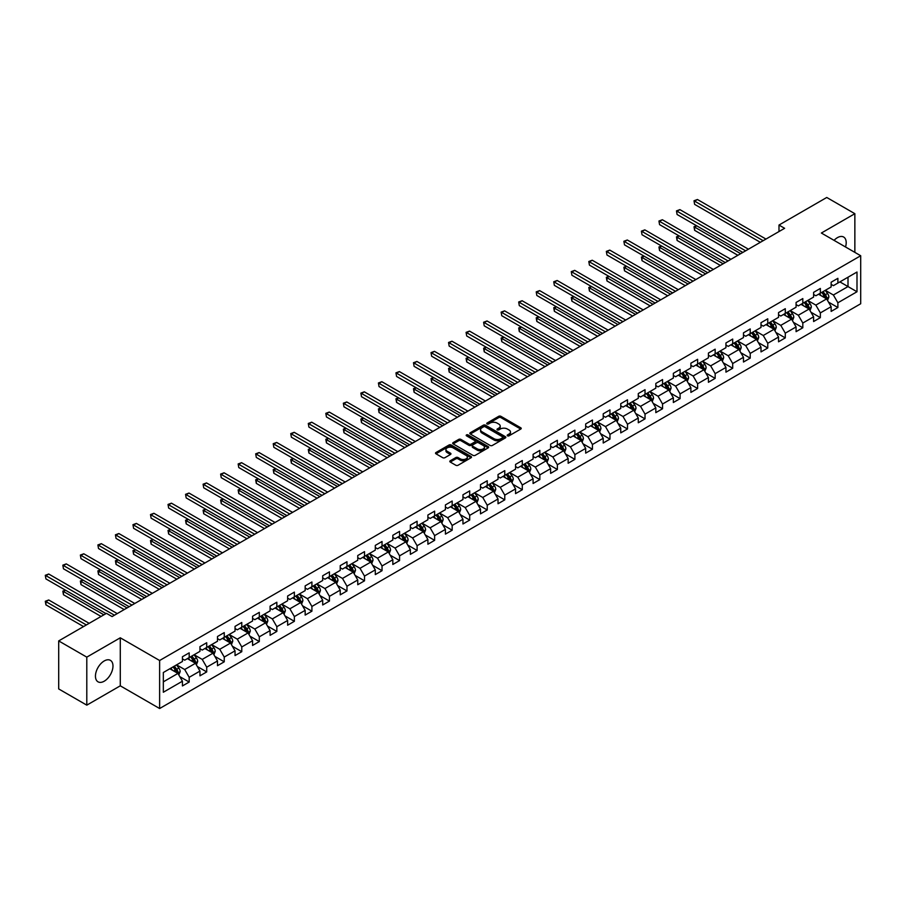 <?xml version="1.0" encoding="UTF-8"?>
<svg xmlns="http://www.w3.org/2000/svg" width="906" height="906" viewBox="0 0 906 906"><rect width="100%" height="100%" fill="white"/><g stroke="black" fill="none" stroke-linecap="round" stroke-linejoin="round"><path stroke-width="1.36" d="M507.496 435.82A1.087 0.634 0 0 0 509.036 435.82L520.757 429.059A1.563 0.906 0 0 0 521.222 428.425A1.563 0.906 0 0 0 520.757 427.779L500.905 416.318A1.563 0.906 0 0 0 498.696 416.318L486.975 423.091A1.087 0.634 0 0 0 488.515 423.974L490.033 423.102A4.994 2.888 0 0 1 497.1 423.102L498.753 424.053A4.994 2.888 0 0 1 500.214 426.092A4.994 2.888 0 0 1 498.753 428.13L497.235 429.014A1.087 0.634 0 0 0 498.776 429.897L500.293 429.025A4.994 2.888 0 0 1 507.36 429.025L509.013 429.976A4.994 2.888 0 0 1 510.474 432.015A4.994 2.888 0 0 1 509.013 434.053L507.496 434.937A1.087 0.634 0 0 0 507.496 435.82L507.496 434.937M104.213 681.21A12.401 7.157 120 0 0 112.31 670.281A12.401 7.157 120 0 0 110.407 660.349A12.401 7.157 120 0 0 104.213 660.961A12.401 7.157 120 0 0 96.115 671.89A12.401 7.157 120 0 0 98.018 681.822A12.401 7.157 120 0 0 104.213 681.21M845.525 246.987A12.401 7.157 120 0 0 843.633 237.021A12.401 7.157 120 0 0 837.438 237.644A12.401 7.157 120 0 0 834.064 240.362M450.271 460.769A1.563 0.906 0 0 0 449.806 461.414A1.563 0.906 0 0 0 450.271 462.049L455.843 465.265A1.563 0.906 0 0 0 458.051 465.265L471.063 457.745A1.563 0.906 0 0 0 471.516 457.111A1.563 0.906 0 0 0 471.063 456.477L451.211 445.016A1.563 0.906 0 0 0 449.002 445.016L435.979 452.524A1.563 0.906 0 0 0 435.526 453.159A1.563 0.906 0 0 0 435.979 453.804L442.717 457.689A1.563 0.906 0 0 0 444.914 457.689L450.486 454.472A1.563 0.906 0 0 0 450.95 453.827A1.563 0.906 0 0 0 450.486 453.193L447.156 451.267A4.179 2.412 0 0 1 445.933 449.569A4.179 2.412 0 0 1 448.504 447.338A4.179 2.412 0 0 1 453.057 447.858L466.126 455.412A4.179 2.412 0 0 1 467.349 457.111A4.179 2.412 0 0 1 464.767 459.342A4.179 2.412 0 0 1 460.225 458.821L458.051 457.553A1.563 0.906 0 0 0 455.843 457.553L450.271 460.769L450.271 462.049L455.843 458.855L455.843 457.553M120.283 637.801L86.795 657.133L58.697 640.916L58.697 688.934L86.795 705.151L120.283 685.819L159.626 708.526L159.626 660.508L120.283 637.801L120.283 685.819M854.856 252.366L854.856 213.691L821.368 233.035L860.7 255.741L159.626 660.508M854.856 213.691L826.759 197.474L778.99 225.05L778.99 231.54M58.697 640.916L106.466 613.339L112.084 616.578L784.619 228.301L778.99 225.05M490.146 445.458A1.563 0.906 0 0 0 492.354 445.458L505.367 437.938A1.563 0.906 0 0 0 505.831 437.304A1.563 0.906 0 0 0 505.367 436.669L485.514 425.208A1.563 0.906 0 0 0 483.306 425.208L470.293 432.717A1.563 0.906 0 0 0 469.829 433.351A1.563 0.906 0 0 0 470.293 433.997L490.146 445.458M466.918 436.058A1.087 0.634 0 0 1 468.028 436.216L488.198 447.858L475.197 455.356A1.563 0.906 0 0 1 472.989 455.356L453.136 443.895L453.136 442.626A1.563 0.906 0 0 0 452.683 443.26A1.563 0.906 0 0 0 453.136 443.895M453.136 442.626L458.708 439.41A1.563 0.906 0 0 1 460.916 439.41L468.968 444.053A1.563 0.906 0 0 0 471.177 444.053L474.869 441.924A1.563 0.906 0 0 0 475.322 441.29A1.563 0.906 0 0 0 474.869 440.644L466.488 435.809A1.087 0.634 0 0 1 468.028 434.914L488.221 446.567A1.563 0.906 0 0 1 488.674 447.213A1.563 0.906 0 0 1 488.221 447.847L488.221 446.567M159.626 708.526L860.7 303.759L860.7 255.741M179.796 676.635L189.184 682.048L189.184 677.314L199.966 671.086L199.966 675.819L206.715 671.924L206.715 667.19L217.497 660.961L217.497 665.695L224.246 661.81L224.246 657.065L235.039 650.836L235.039 655.582L241.777 651.686L241.777 646.952L252.57 640.723L252.57 645.457L259.309 641.561L259.309 636.827L270.101 630.599L270.101 635.332L276.84 631.437L276.84 626.703L287.632 620.474L287.632 625.208L294.371 621.312L294.371 616.578L305.163 610.35L305.163 615.083L311.913 611.199L311.913 606.454L322.695 600.225L322.695 604.97L329.444 601.074L329.444 596.341L340.226 590.1L340.226 594.846L346.975 590.95L346.975 586.216L357.757 579.987L357.757 584.721L364.506 580.825L364.506 576.091L375.299 569.863L375.299 574.597L382.038 570.701L382.038 565.967L392.83 559.738L392.83 564.472L399.569 560.587L399.569 555.842L410.361 549.614L410.361 554.359L417.1 550.463L417.1 545.718L427.892 539.489L427.892 544.234L434.631 540.338L434.631 535.605L445.424 529.376L445.424 534.11L452.173 530.214L452.173 525.48L462.955 519.251L462.955 523.985L469.704 520.089L469.704 515.355L480.486 509.127L480.486 513.861L487.235 509.976L487.235 505.231L498.028 499.002L498.028 503.747L504.767 499.852L504.767 495.106L515.559 488.878L515.559 493.623L522.298 489.727L522.298 484.993L533.09 478.764L533.09 483.498L539.829 479.602L539.829 474.869L550.621 468.64L550.621 473.374L557.36 469.478L557.36 464.744L568.153 458.515L568.153 463.249L574.891 459.365L574.891 454.619L585.684 448.391L585.684 453.125L592.433 449.24L592.433 444.495L603.215 438.266L603.215 443.011L609.965 439.116L609.965 434.382L620.746 428.153L620.746 432.887L627.496 428.991L627.496 424.257L638.288 418.028L638.288 422.762L645.027 418.866L645.027 414.133L655.819 407.904L655.819 412.638L662.558 408.742L662.558 404.008L673.351 397.779L673.351 402.513L680.089 398.629L680.089 393.884L690.882 387.655L690.882 392.4L697.62 388.504L697.62 383.77L708.413 377.542L708.413 382.275L715.162 378.38L715.162 373.646L725.944 367.417L725.944 372.151L732.694 368.255L732.694 363.521L743.475 357.292L743.475 362.026L750.225 358.13L750.225 353.397L761.006 347.168L761.006 351.902L767.756 348.017L767.756 343.272L778.548 337.043L778.548 341.789L785.287 337.893L785.287 333.159L796.08 326.93L796.08 331.664L802.818 327.768L802.818 323.034L813.611 316.806L813.611 321.539L820.349 317.644L820.349 312.91L831.142 306.681L831.142 311.415L837.88 307.519L837.88 302.785L856.997 291.755L856.997 272.026L848.005 277.225L848.005 286.568L856.997 291.755M189.184 682.048L182.434 685.944L182.434 681.21L163.329 692.241L163.329 672.512L182.434 661.482L182.434 656.748L189.184 652.852L189.184 657.586L199.966 651.357L199.966 646.624L206.715 642.728L206.715 647.462L217.497 641.233L217.497 636.499L224.246 632.603L224.246 637.348L235.039 631.12L235.039 626.374L241.777 622.479L241.777 627.224L252.57 620.995L252.57 616.25L259.309 612.365L259.309 617.099L270.101 610.87L270.101 606.137L276.84 602.241L276.84 606.975L287.632 600.746L287.632 596.012L294.371 592.116L294.371 596.85L305.163 590.621L305.163 585.888L311.913 581.992L311.913 586.737L322.695 580.497L322.695 575.763L329.444 571.867L329.444 576.612L340.226 570.384L340.226 565.638L346.975 561.754L346.975 566.488L357.757 560.259L357.757 555.525L364.506 551.629L364.506 556.363L375.299 550.135L375.299 545.401L382.038 541.505L382.038 546.239L392.83 540.01L392.83 535.276L399.569 531.38L399.569 536.125L410.361 529.885L410.361 525.152L417.1 521.256L417.1 526.001L427.892 519.772L427.892 515.027L434.631 511.143L434.631 515.876L445.424 509.648L445.424 504.914L452.173 501.018L452.173 505.752L462.955 499.523L462.955 494.789L469.704 490.893L469.704 495.627L480.486 489.399L480.486 484.665L487.235 480.769L487.235 485.503L498.028 479.274L498.028 474.54L504.767 470.644L504.767 475.39L515.559 469.161L515.559 464.416L522.298 460.531L522.298 465.265L533.09 459.036L533.09 454.302L539.829 450.407L539.829 455.14L550.621 448.912L550.621 444.178L557.36 440.282L557.36 445.016L568.153 438.787L568.153 434.053L574.891 430.157L574.891 434.891L585.684 428.663L585.684 423.929L592.433 420.033L592.433 424.778L603.215 418.549L603.215 413.804L609.965 409.92L609.965 414.654L620.746 408.425L620.746 403.691L627.496 399.795L627.496 404.529L638.288 398.3L638.288 393.566L645.027 389.671L645.027 394.404L655.819 388.176L655.819 383.442L662.558 379.546L662.558 384.28L673.351 378.051L673.351 373.317L680.089 369.421L680.089 374.167L690.882 367.938L690.882 363.193L697.62 359.308L697.62 364.042L708.413 357.813L708.413 353.08L715.162 349.184L715.162 353.918L725.944 347.689L725.944 342.955L732.694 339.059L732.694 343.793L743.475 337.564L743.475 332.83L750.225 328.935L750.225 333.668L761.006 327.44L761.006 322.706L767.756 318.81L767.756 323.555L778.548 317.327L778.548 312.581L785.287 308.697L785.287 313.431L796.08 307.202L796.08 302.457L802.818 298.572L802.818 303.306L813.611 297.077L813.611 292.344L820.349 288.448L820.349 293.182L831.142 286.953L831.142 282.219L837.88 278.323L837.88 283.057L856.997 272.026M187.383 658.628L195.47 663.294L184.688 669.523L176.591 664.857M182.434 658.889L184.688 660.18L189.184 657.586M184.688 669.523L189.184 677.314M195.47 663.294L199.966 671.086M204.915 648.503L213.001 653.181L202.219 659.409L194.122 654.732M199.966 648.764L202.219 650.066L206.715 647.462M202.219 659.409L206.715 667.19M213.001 653.181L217.497 660.961M222.446 638.379L230.543 643.056L219.75 649.285L211.653 644.608M217.497 638.639L219.75 639.942L224.246 637.348M219.75 649.285L224.246 657.065M230.543 643.056L235.039 650.836M239.977 628.254L248.074 632.932L237.281 639.16L229.184 634.483M235.039 628.515L237.281 629.817L241.777 627.224M237.281 639.16L241.777 646.952M248.074 632.932L252.57 640.723M257.508 618.141L265.605 622.807L254.812 629.036L246.726 624.37M252.57 618.402L254.812 619.693L259.309 617.099M254.812 629.036L259.309 636.827M265.605 622.807L270.101 630.599M275.039 608.017L283.136 612.683L272.344 618.911L264.258 614.245M270.101 608.277L272.344 609.568L276.84 606.975M272.344 618.911L276.84 626.703M283.136 612.683L287.632 620.474M292.581 597.892L300.667 602.569L289.875 608.798L281.789 604.121M287.632 598.153L289.875 599.455L294.371 596.85M289.875 608.798L294.371 616.578M300.667 602.569L305.163 610.35M310.112 587.768L318.199 592.445L307.417 598.673L299.32 593.996M305.163 588.028L307.417 589.33L311.913 586.737M307.417 598.673L311.913 606.454M318.199 592.445L322.695 600.225M327.644 577.643L335.73 582.32L324.948 588.549L316.851 583.872M322.695 577.903L324.948 579.206L329.444 576.612M324.948 588.549L329.444 596.341M335.73 582.32L340.226 590.1M345.175 567.53L353.272 572.196L342.479 578.424L334.382 573.758M340.226 567.79L342.479 569.081L346.975 566.488M342.479 578.424L346.975 586.216M353.272 572.196L357.757 579.987M362.706 557.405L370.803 562.071L360.01 568.3L351.913 563.634M357.757 557.666L360.01 558.957L364.506 556.363M360.01 568.3L364.506 576.091M370.803 562.071L375.299 569.863M380.237 547.281L388.334 551.958L377.542 558.187L369.455 553.509M375.299 547.541L377.542 548.832L382.038 546.239M377.542 558.187L382.038 565.967M388.334 551.958L392.83 559.738M397.768 537.156L405.865 541.833L395.073 548.062L386.987 543.385M392.83 537.417L395.073 538.719L399.569 536.125M395.073 548.062L399.569 555.842M405.865 541.833L410.361 549.614M415.31 527.032L423.396 531.709L412.604 537.938L404.518 533.26M410.361 527.292L412.604 528.594L417.1 526.001M412.604 537.938L417.1 545.718M423.396 531.709L427.892 539.489M432.841 516.918L440.928 521.584L430.135 527.813L422.049 523.147M427.892 517.167L430.135 518.47L434.631 515.876M430.135 527.813L434.631 535.605M440.928 521.584L445.424 529.376M450.373 506.794L458.459 511.46L447.677 517.688L439.58 513.023M445.424 507.054L447.677 508.345L452.173 505.752M447.677 517.688L452.173 525.48M458.459 511.46L462.955 519.251M467.904 496.669L475.99 501.335L465.208 507.575L457.111 502.898M462.955 496.93L465.208 498.221L469.704 495.627M465.208 507.575L469.704 515.355M475.99 501.335L480.486 509.127M485.435 486.545L493.532 491.222L482.739 497.451L474.642 492.773M480.486 486.805L482.739 488.108L487.235 485.503M482.739 497.451L487.235 505.231M493.532 491.222L498.028 499.002M502.966 476.42L511.063 481.097L500.271 487.326L492.173 482.649M498.028 476.681L500.271 477.983L504.767 475.39M500.271 487.326L504.767 495.106M511.063 481.097L515.559 488.878M520.497 466.307L528.594 470.973L517.802 477.202L509.716 472.536M515.559 466.556L517.802 467.858L522.298 465.265M517.802 477.202L522.298 484.993M528.594 470.973L533.09 478.764M538.028 456.182L546.125 460.848L535.333 467.077L527.247 462.411M533.09 456.443L535.333 457.734L539.829 455.14M535.333 467.077L539.829 474.869M546.125 460.848L550.621 468.64M555.571 446.058L563.657 450.724L552.864 456.964L544.778 452.287M550.621 446.318L552.864 447.609L557.36 445.016M552.864 456.964L557.36 464.744M563.657 450.724L568.153 458.515M573.102 435.933L581.188 440.61L570.406 446.839L562.309 442.162M568.153 436.194L570.406 437.496L574.891 434.891M570.406 446.839L574.891 454.619M581.188 440.61L585.684 448.391M590.633 425.809L598.719 430.486L587.937 436.715L579.84 432.037M585.684 426.069L587.937 427.372L592.433 424.778M587.937 436.715L592.433 444.495M598.719 430.486L603.215 438.266M608.164 415.695L616.25 420.361L605.468 426.59L597.371 421.924M603.215 415.945L605.468 417.247L609.965 414.654M605.468 426.59L609.965 434.382M616.25 420.361L620.746 428.153M625.695 405.571L633.792 410.237L623 416.466L614.902 411.8M620.746 405.831L623 407.122L627.496 404.529M623 416.466L627.496 424.257M633.792 410.237L638.288 418.028M643.226 395.446L651.323 400.112L640.531 406.341L632.445 401.675M638.288 395.707L640.531 396.998L645.027 394.404M640.531 406.341L645.027 414.133M651.323 400.112L655.819 407.904M660.757 385.322L668.855 389.999L658.062 396.228L649.976 391.551M655.819 385.582L658.062 386.885L662.558 384.28M658.062 396.228L662.558 404.008M668.855 389.999L673.351 397.779M678.288 375.197L686.386 379.874L675.593 386.103L667.507 381.426M673.351 375.458L675.593 376.76L680.089 374.167M675.593 386.103L680.089 393.884M686.386 379.874L690.882 387.655M695.831 365.073L703.917 369.75L693.124 375.979L685.038 371.313M690.882 365.333L693.124 366.636L697.62 364.042M693.124 375.979L697.62 383.77M703.917 369.75L708.413 377.542M713.362 354.959L721.448 359.625L710.666 365.854L702.569 361.188M708.413 355.22L710.666 356.511L715.162 353.918M710.666 365.854L715.162 373.646M721.448 359.625L725.944 367.417M730.893 344.835L738.979 349.501L728.197 355.73L720.1 351.064M725.944 345.095L728.197 346.386L732.694 343.793M728.197 355.73L732.694 363.521M738.979 349.501L743.475 357.292M748.424 334.71L756.521 339.388L745.729 345.616L737.631 340.939M743.475 334.971L745.729 336.273L750.225 333.668M745.729 345.616L750.225 353.397M756.521 339.388L761.006 347.168M765.955 324.586L774.052 329.263L763.26 335.492L755.162 330.815M761.006 324.846L763.26 326.149L767.756 323.555M763.26 335.492L767.756 343.272M774.052 329.263L778.548 337.043M783.486 314.461L791.584 319.139L780.791 325.367L772.705 320.701M778.548 314.722L780.791 316.024L785.287 313.431M780.791 325.367L785.287 333.159M791.584 319.139L796.08 326.93M801.017 304.348L809.115 309.014L798.322 315.243L790.236 310.577M796.08 304.609L798.322 305.9L802.818 303.306M798.322 315.243L802.818 323.034M809.115 309.014L813.611 316.806M818.56 294.224L826.646 298.889L815.853 305.118L807.767 300.452M813.611 294.484L815.853 295.775L820.349 293.182M815.853 305.118L820.349 312.91M826.646 298.889L831.142 306.681M839.907 281.891L848.005 286.568L833.384 295.005L825.298 290.328M831.142 284.359L833.384 285.662L837.88 283.057M833.384 295.005L837.88 302.785M86.795 657.133L86.795 705.151M163.329 681.856L177.938 673.418L169.852 668.753M177.938 673.418L182.434 681.21M828.503 302.106L837.88 307.519M810.972 312.23L820.349 317.644M793.441 322.355L802.818 327.768M775.898 332.468L785.287 337.893M758.367 342.593L767.756 348.017M740.836 352.717L750.225 358.13M723.305 362.842L732.694 368.255M705.774 372.966L715.162 378.38M688.243 383.079L697.62 388.504M670.712 393.204L680.089 398.629M653.169 403.329L662.558 408.742M635.638 413.453L645.027 418.866M618.107 423.578L627.496 428.991M600.576 433.691L609.965 439.116M583.045 443.815L592.433 449.24M565.514 453.94L574.891 459.365M547.983 464.065L557.36 469.478M530.452 474.189L539.829 479.602M512.909 484.314L522.298 489.727M495.378 494.427L504.767 499.852M477.847 504.551L487.235 509.976M460.316 514.676L469.704 520.089M442.785 524.801L452.173 530.214M425.254 534.925L434.631 540.338M407.723 545.038L417.1 550.463M390.192 555.163L399.569 560.587M372.649 565.287L382.038 570.701M355.118 575.412L364.506 580.825M337.587 585.536L346.975 590.95M320.056 595.65L329.444 601.074M302.525 605.774L311.913 611.199M284.994 615.899L294.371 621.312M267.463 626.023L276.84 631.437M249.92 636.148L259.309 641.561M232.389 646.261L241.777 651.686M214.858 656.386L224.246 661.81M197.327 666.51L206.715 671.924M507.926 435.979L509.013 435.356A4.994 2.888 0 0 0 510.474 433.317L510.474 432.015M500.214 426.092L500.214 427.394A4.994 2.888 0 0 1 498.753 429.433L497.677 430.056M520.735 429.07L500.905 417.621A1.563 0.906 0 0 0 498.696 417.621L487.417 424.133M505.367 436.669L505.367 437.938L485.514 426.5A1.563 0.906 0 0 0 483.306 426.5L470.316 434.008M502.615 437.745A1.087 0.634 0 0 0 502.615 436.862L485.186 426.794A1.087 0.634 0 0 0 483.634 426.794L482.037 427.723A4.994 2.888 0 0 0 480.576 429.761A4.994 2.888 0 0 0 482.037 431.8L493.951 438.674A4.994 2.888 0 0 0 501.018 438.674L502.615 437.745L502.615 439.048A1.087 0.634 0 0 0 502.932 438.606L502.932 437.304M480.576 429.761L480.576 431.052A4.994 2.888 0 0 0 482.037 433.091L482.037 431.8M502.615 439.048L501.018 439.976A4.994 2.888 0 0 1 493.951 439.976L482.037 433.091M453.159 443.906L458.708 440.701L458.708 439.41M475.322 441.29L475.322 442.581A1.563 0.906 0 0 1 474.869 443.215L471.177 445.356A1.563 0.906 0 0 1 468.968 445.356L460.916 440.701A1.563 0.906 0 0 0 458.708 440.701M477.326 448.878A4.179 2.412 0 0 0 481.867 449.399A4.179 2.412 0 0 0 484.45 447.179A4.179 2.412 0 0 0 483.226 445.469L478.617 442.819A1.563 0.906 0 0 0 476.409 442.819L472.717 444.948A1.563 0.906 0 0 0 472.264 445.582A1.563 0.906 0 0 0 472.717 446.216L477.326 448.878L477.326 450.18A4.179 2.412 0 0 0 481.867 450.701A4.179 2.412 0 0 0 484.45 448.47L484.45 447.179M472.264 445.582L472.264 446.885A1.563 0.906 0 0 0 472.717 447.519L472.717 446.216M477.326 450.18L472.717 447.519M467.349 457.111L467.349 458.413A4.179 2.412 0 0 1 464.767 460.633A4.179 2.412 0 0 1 460.225 460.112L458.051 458.855A1.563 0.906 0 0 0 455.843 458.855M445.933 449.569L445.933 450.86A4.179 2.412 0 0 0 447.156 452.57L447.156 451.267M450.463 454.484L447.156 452.57M471.063 456.477L471.063 457.745L451.211 446.307A1.563 0.906 0 0 0 449.002 446.307L436.001 453.815M827.529 300.43L828.865 297.066A4.213 2.435 -120 0 0 827.529 293.476L825.207 290.384M821.164 295.73L819.59 293.623M696.759 225.854L694.619 227.089L694.619 230.328L737.858 255.288M821.719 292.389L824.041 295.492A4.213 2.435 60 0 1 825.253 298.017L826.6 297.247A4.213 2.435 -120 0 0 825.389 294.71L823.067 291.619M822.014 292.219L824.585 295.662A2.14 1.234 60 0 1 824.981 296.307L826.6 297.247M694.619 230.328L694.007 226.726L740.666 253.669M694.007 226.726L696.51 225.707M763.146 240.69L694.619 201.132L697.439 199.501L765.955 239.071M760.338 242.31L694.619 204.371L694.007 200.77L697.439 199.501M694.619 204.371L694.007 200.77M809.998 310.554L811.334 307.191A4.213 2.435 -120 0 0 809.998 303.601L807.676 300.498M803.633 305.854L802.059 303.748M679.228 235.968L677.088 237.202L677.088 240.452L720.327 265.413M804.188 302.513L806.51 305.616A4.213 2.435 60 0 1 807.722 308.142L809.069 307.361A4.213 2.435 -120 0 0 807.858 304.835L805.536 301.732M804.483 302.344L807.053 305.775A2.14 1.234 60 0 1 807.45 306.432L809.069 307.361M677.088 240.452L676.476 236.851L723.135 263.793M676.476 236.851L678.979 235.832M792.467 320.679L793.803 317.304A4.213 2.435 -120 0 0 792.467 313.725L790.145 310.622M786.102 315.968L784.528 313.872M661.697 246.092L659.557 247.327L659.557 250.577L702.796 275.537M786.657 312.638L788.979 315.73A4.213 2.435 60 0 1 790.179 318.266L791.527 317.485A4.213 2.435 -120 0 0 790.326 314.96L788.005 311.857M786.952 312.468L789.522 315.9A2.14 1.234 60 0 1 789.919 316.556L791.527 317.485M659.557 250.577L658.945 246.976L705.604 273.918M658.945 246.976L661.448 245.956M745.615 250.815L677.088 211.257L679.896 209.626L748.424 249.195M742.807 252.434L677.088 214.496L676.476 210.894L679.896 209.626M677.088 214.496L676.476 210.894M728.084 260.939L659.557 221.37L662.365 219.75L730.893 259.309M725.276 262.559L659.557 224.62L658.945 221.019L662.365 219.75M659.557 224.62L658.945 221.019M774.936 330.803L776.272 327.428A4.213 2.435 -120 0 0 774.924 323.85L772.614 320.747M768.571 326.092L766.986 323.997M644.166 256.217L642.026 257.451L642.026 260.69L685.264 285.662M769.126 322.763L771.448 325.854A4.213 2.435 60 0 1 772.648 328.391L773.996 327.61A4.213 2.435 -120 0 0 772.795 325.073L770.474 321.981M769.421 322.593L771.991 326.024A2.14 1.234 60 0 1 772.388 326.681L773.996 327.61M642.026 260.69L641.403 257.089L688.073 284.031M641.403 257.089L643.917 256.07M757.405 340.916L758.741 337.553A4.213 2.435 -120 0 0 757.393 333.963L755.072 330.871M751.029 336.217L749.455 334.11M626.624 266.341L624.494 267.576L624.494 270.815L667.733 295.775M751.595 332.887L753.917 335.979A4.213 2.435 60 0 1 755.117 338.516L756.465 337.734A4.213 2.435 -120 0 0 755.264 335.197L752.943 332.106M751.889 332.717L754.46 336.149A2.14 1.234 60 0 1 754.845 336.794L756.465 337.734M624.494 270.815L623.872 267.213L670.542 294.156M623.872 267.213L626.386 266.194M739.874 351.041L741.21 347.678A4.213 2.435 -120 0 0 739.862 344.087L737.541 340.996M733.498 346.341L731.923 344.235M609.092 276.466L606.963 277.7L606.963 280.939L650.191 305.9M734.064 343L736.385 346.103A4.213 2.435 60 0 1 737.586 348.629L738.934 347.859A4.213 2.435 -120 0 0 737.733 345.322L735.412 342.23M734.358 342.83L736.929 346.273A2.14 1.234 60 0 1 737.314 346.919L738.934 347.859M606.963 280.939L606.341 277.338L653.011 304.28M606.341 277.338L608.855 276.319M710.553 271.053L642.026 231.494L644.834 229.875L713.362 269.433M707.745 272.683L642.026 234.745L641.403 231.143L644.834 229.875M642.026 234.745L641.403 231.143M693.022 281.177L624.494 241.619L627.303 239.999L695.831 279.558M690.202 282.797L624.494 244.858L623.872 241.256L627.303 239.999M624.494 244.858L623.872 241.256M675.48 291.302L606.963 251.743L609.772 250.113L678.288 289.682M672.671 292.921L606.963 254.982L606.341 251.381L609.772 250.113M606.963 254.982L606.341 251.381M657.949 301.426L589.432 261.868L592.241 260.237L660.757 299.807M655.14 303.046L589.432 265.107L588.809 261.506L592.241 260.237M589.432 265.107L588.809 261.506M640.417 311.551L571.901 271.981L574.71 270.362L643.226 309.92M637.609 313.17L571.901 275.231L571.278 271.63L574.71 270.362M571.901 275.231L571.278 271.63M622.886 321.664L554.359 282.106L557.167 280.486L625.695 320.045M620.078 323.295L554.359 285.356L553.747 281.755L557.167 280.486M554.359 285.356L553.747 281.755M605.355 331.789L536.828 292.23L539.636 290.611L608.164 330.169M602.547 333.408L536.828 295.469L536.216 291.868L539.636 290.611M536.828 295.469L536.216 291.868M587.824 341.913L519.297 302.355L522.105 300.735L590.633 340.294M585.016 343.533L519.297 305.594L518.685 301.992L522.105 300.735M519.297 305.594L518.685 301.992M570.293 352.038L501.765 312.479L504.574 310.849L573.102 350.418M567.473 353.657L501.765 315.718L501.143 312.117L504.574 310.849M501.765 315.718L501.143 312.117M552.751 362.162L484.234 322.593L487.043 320.973L555.571 360.531M549.942 363.782L484.234 325.843L483.611 322.242L487.043 320.973M484.234 325.843L483.611 322.242M535.22 372.275L466.703 332.717L469.512 331.098L538.028 370.656M532.411 373.906L466.703 335.967L466.08 332.366L469.512 331.098M466.703 335.967L466.08 332.366M517.688 382.4L449.172 342.842L451.981 341.222L520.497 380.78M514.88 384.019L449.172 346.081L448.549 342.479L451.981 341.222M449.172 346.081L448.549 342.479M500.157 392.525L431.63 352.966L434.45 351.347L502.966 390.905M497.349 394.144L431.63 356.205L431.018 352.604L434.45 351.347M431.63 356.205L431.018 352.604M482.626 402.649L414.099 363.091L416.907 361.46L485.435 401.03M479.818 404.269L414.099 366.33L413.487 362.728L416.907 361.46M414.099 366.33L413.487 362.728M465.095 412.774L396.568 373.204L399.376 371.585L467.904 411.143M462.286 414.393L396.568 376.454L395.956 372.853L399.376 371.585M396.568 376.454L395.956 372.853M447.564 422.887L379.036 383.329L381.845 381.709L450.373 421.267M444.755 424.518L379.036 386.579L378.414 382.978L381.845 381.709M379.036 386.579L378.414 382.978M430.033 433.011L361.505 393.453L364.314 391.834L432.841 431.392M427.213 434.642L361.505 396.692L360.882 393.091L364.314 391.834M361.505 396.692L360.882 393.091M412.49 443.136L343.974 403.578L346.783 401.958L415.31 441.516M409.682 444.755L343.974 406.817L343.351 403.215L346.783 401.958M343.974 406.817L343.351 403.215M394.959 453.26L326.443 413.702L329.252 412.071L397.768 451.641M392.151 454.88L326.443 416.941L325.82 413.34L329.252 412.071M326.443 416.941L325.82 413.34M722.342 361.166L723.679 357.802A4.213 2.435 -120 0 0 722.331 354.212L720.01 351.12M715.967 356.466L714.392 354.359M591.561 286.579L589.432 287.814L589.432 291.064L632.66 316.024M716.533 353.125L718.843 356.228A4.213 2.435 60 0 1 720.055 358.753L721.403 357.972A4.213 2.435 -120 0 0 720.191 355.446L717.88 352.343M716.816 352.955L719.398 356.386A2.14 1.234 60 0 1 719.783 357.043L721.403 357.972M589.432 291.064L588.809 287.462L635.468 314.405M588.809 287.462L591.312 286.443M704.811 371.29L706.148 367.915A4.213 2.435 -120 0 0 704.8 364.337L702.478 361.234M698.435 366.59L696.861 364.484M574.03 296.704L571.901 297.938L571.901 301.188L615.129 326.149M698.99 363.249L701.312 366.341A4.213 2.435 60 0 1 702.524 368.878L703.871 368.096A4.213 2.435 -120 0 0 702.66 365.571L700.349 362.468M699.285 363.08L701.867 366.511A2.14 1.234 60 0 1 702.252 367.168L703.871 368.096M571.901 301.188L571.278 297.587L617.937 324.529M571.278 297.587L573.781 296.568M687.269 381.415L688.605 378.04A4.213 2.435 -120 0 0 687.269 374.461L684.947 371.358M680.904 376.703L679.33 374.608M556.499 306.828L554.359 308.063L554.359 311.302L597.598 336.273M681.459 373.374L683.781 376.466A4.213 2.435 60 0 1 684.993 379.002L686.34 378.221A4.213 2.435 -120 0 0 685.129 375.684L682.807 372.593M681.754 373.204L684.324 376.636A2.14 1.234 60 0 1 684.721 377.292L686.34 378.221M554.359 311.302L553.747 307.7L600.406 334.642M553.747 307.7L556.25 306.692M669.738 391.528L671.074 388.164A4.213 2.435 -120 0 0 669.738 384.574L667.416 381.483M663.373 386.828L661.799 384.722M538.968 316.953L536.828 318.187L536.828 321.426L580.067 346.386M663.928 383.498L666.25 386.59A4.213 2.435 60 0 1 667.45 389.127L668.809 388.346A4.213 2.435 -120 0 0 667.597 385.809L665.276 382.717M664.223 383.329L666.793 386.76A2.14 1.234 60 0 1 667.19 387.406L668.809 388.346M536.828 321.426L536.216 317.825L582.875 344.767M536.216 317.825L538.719 316.806M652.207 401.652L653.543 398.289A4.213 2.435 -120 0 0 652.207 394.699L649.885 391.607M645.842 396.953L644.257 394.846M521.437 327.077L519.297 328.312L519.297 331.551L562.535 356.511M646.397 393.612L648.719 396.715A4.213 2.435 60 0 1 649.919 399.24L651.267 398.47A4.213 2.435 -120 0 0 650.066 395.933L647.745 392.842M646.691 393.442L649.262 396.885A2.14 1.234 60 0 1 649.659 397.53L651.267 398.47M519.297 331.551L518.685 327.949L565.344 354.892M518.685 327.949L521.188 326.93M634.676 411.777L636.012 408.413A4.213 2.435 -120 0 0 634.664 404.823L632.354 401.732M628.3 407.077L626.726 404.971M503.906 337.202L501.765 338.425L501.765 341.675L545.004 366.636M628.866 403.736L631.188 406.839A4.213 2.435 60 0 1 632.388 409.365L633.736 408.595A4.213 2.435 -120 0 0 632.535 406.058L630.214 402.955M629.16 403.566L631.731 407.009A2.14 1.234 60 0 1 632.116 407.655L633.736 408.595M501.765 341.675L501.143 338.074L547.813 365.016M501.143 338.074L503.657 337.055M617.145 421.902L618.481 418.527A4.213 2.435 -120 0 0 617.133 414.948L614.812 411.845M610.769 417.202L609.194 415.095M486.363 347.315L484.234 348.55L484.234 351.8L527.473 376.76M611.335 413.861L613.656 416.953A4.213 2.435 60 0 1 614.857 419.489L616.205 418.708A4.213 2.435 -120 0 0 615.004 416.182L612.683 413.079M611.629 413.691L614.2 417.122A2.14 1.234 60 0 1 614.585 417.779L616.205 418.708M484.234 351.8L483.611 348.198L530.282 375.141M483.611 348.198L486.126 347.179M599.613 432.026L600.95 428.651A4.213 2.435 -120 0 0 599.602 425.073L597.28 421.97M593.237 427.315L591.663 425.22M468.832 357.44L466.703 358.674L466.703 361.913L509.931 386.885M593.804 423.985L596.114 427.077A4.213 2.435 60 0 1 597.326 429.614L598.673 428.832A4.213 2.435 -120 0 0 597.473 426.296L595.151 423.204M594.098 423.815L596.669 427.247A2.14 1.234 60 0 1 597.054 427.904L598.673 428.832M466.703 361.913L466.08 358.312L512.751 385.254M466.08 358.312L468.583 357.304M582.082 442.139L583.419 438.776A4.213 2.435 -120 0 0 582.071 435.186L579.749 432.094M575.706 437.439L574.132 435.333M451.301 367.564L449.172 368.799L449.172 372.038L492.4 396.998M576.273 434.11L578.583 437.202A4.213 2.435 60 0 1 579.795 439.738L581.142 438.957A4.213 2.435 -120 0 0 579.931 436.42L577.62 433.328M576.556 433.94L579.138 437.372A2.14 1.234 60 0 1 579.523 438.017L581.142 438.957M449.172 372.038L448.549 368.436L495.208 395.378M448.549 368.436L451.052 367.417M564.54 452.264L565.888 448.9A4.213 2.435 -120 0 0 564.54 445.31L562.218 442.219M558.175 447.564L556.601 445.458M433.77 377.689L431.63 378.923L431.63 382.162L474.869 407.122M558.73 444.223L561.052 447.326A4.213 2.435 60 0 1 562.264 449.852L563.611 449.082A4.213 2.435 -120 0 0 562.4 446.545L560.078 443.453M559.025 444.053L561.607 447.496A2.14 1.234 60 0 1 561.992 448.142L563.611 449.082M431.63 382.162L431.018 378.561L477.677 405.503M431.018 378.561L433.521 377.542M547.009 462.388L548.345 459.025A4.213 2.435 -120 0 0 547.009 455.435L544.687 452.343M540.644 457.689L539.07 455.582M416.239 387.813L414.099 389.036L414.099 392.287L457.337 417.247M541.199 454.348L543.521 457.451A4.213 2.435 60 0 1 544.733 459.976L546.08 459.206A4.213 2.435 -120 0 0 544.868 456.669L542.547 453.566M541.494 454.178L544.064 457.621A2.14 1.234 60 0 1 544.461 458.266L546.08 459.206M414.099 392.287L413.487 388.685L460.146 415.627M413.487 388.685L415.99 387.666M529.478 472.513L530.814 469.138A4.213 2.435 -120 0 0 529.478 465.559L527.156 462.456M523.113 467.813L521.539 465.707M398.708 397.927L396.568 399.161L396.568 402.411L439.806 427.372M523.668 464.472L525.99 467.564A4.213 2.435 60 0 1 527.19 470.101L528.538 469.319A4.213 2.435 -120 0 0 527.337 466.794L525.016 463.691M523.962 464.302L526.533 467.734A2.14 1.234 60 0 1 526.93 468.391L528.538 469.319M396.568 402.411L395.956 398.81L442.615 425.752M395.956 398.81L398.459 397.791M511.947 482.638L513.283 479.263A4.213 2.435 -120 0 0 511.935 475.684L509.625 472.581M505.582 477.926L503.996 475.831M381.177 408.051L379.036 409.286L379.036 412.536L422.275 437.496M506.137 474.597L508.459 477.689A4.213 2.435 60 0 1 509.659 480.225L511.007 479.444A4.213 2.435 -120 0 0 509.806 476.907L507.485 473.815M506.431 474.427L509.002 477.858A2.14 1.234 60 0 1 509.399 478.515L511.007 479.444M379.036 412.536L378.414 408.934L425.084 435.865M378.414 408.934L380.928 407.915M494.416 492.751L495.752 489.387A4.213 2.435 -120 0 0 494.404 485.797L492.094 482.705M488.04 488.051L486.465 485.944M363.646 418.176L361.505 419.41L361.505 422.649L404.744 447.609M488.606 484.721L490.927 487.813A4.213 2.435 60 0 1 492.128 490.35L493.476 489.568A4.213 2.435 -120 0 0 492.275 487.032L489.953 483.94M488.9 484.551L491.471 487.983A2.14 1.234 60 0 1 491.856 488.64L493.476 489.568M361.505 422.649L360.882 419.048L407.553 445.99M360.882 419.048L363.397 418.028M476.884 502.875L478.221 499.512A4.213 2.435 -120 0 0 476.873 495.922L474.551 492.83M470.508 498.175L468.934 496.069M346.103 428.3L343.974 429.535L343.974 432.774L387.202 457.734M471.075 494.835L473.396 497.938A4.213 2.435 60 0 1 474.597 500.474L475.944 499.693A4.213 2.435 -120 0 0 474.744 497.156L472.422 494.064M471.369 494.665L473.94 498.107A2.14 1.234 60 0 1 474.325 498.753L475.944 499.693M343.974 432.774L343.351 429.172L390.022 456.114M343.351 429.172L345.865 428.153M459.353 513L460.69 509.636A4.213 2.435 -120 0 0 459.342 506.046L457.02 502.955M452.977 508.3L451.403 506.194M328.572 438.425L326.443 439.648L326.443 442.898L369.671 467.858M453.544 504.959L455.854 508.062A4.213 2.435 60 0 1 457.066 510.588L458.413 509.818A4.213 2.435 -120 0 0 457.213 507.281L454.891 504.178M453.838 504.789L456.409 508.232A2.14 1.234 60 0 1 456.794 508.878L458.413 509.818M326.443 442.898L325.82 439.297L372.479 466.239M325.82 439.297L328.323 438.278M441.822 523.124L443.159 519.761A4.213 2.435 -120 0 0 441.811 516.171L439.489 513.068M435.446 518.425L433.872 516.318M311.041 448.538L308.912 449.772L308.912 453.023L352.14 477.983M436.001 515.084L438.323 518.175A4.213 2.435 60 0 1 439.535 520.712L440.882 519.931A4.213 2.435 -120 0 0 439.67 517.405L437.36 514.302M436.296 514.914L438.878 518.345A2.14 1.234 60 0 1 439.263 519.002L440.882 519.931M308.912 453.023L308.289 449.421L354.948 476.363M308.289 449.421L310.792 448.402M424.28 533.249L425.616 529.874A4.213 2.435 -120 0 0 424.28 526.295L421.958 523.192M417.915 528.538L416.341 526.443M293.51 458.663L291.37 459.897L291.37 463.147L334.608 488.108M418.47 525.208L420.792 528.3A4.213 2.435 60 0 1 422.003 530.837L423.351 530.055A4.213 2.435 -120 0 0 422.139 527.519L419.818 524.427M418.765 525.038L421.335 528.47A2.14 1.234 60 0 1 421.732 529.127L423.351 530.055M291.37 463.147L290.758 459.546L337.417 486.477M290.758 459.546L293.261 458.527M406.749 543.374L408.085 539.999A4.213 2.435 -120 0 0 406.749 536.409L404.427 533.317M400.384 538.662L398.81 536.556M275.979 468.787L273.839 470.021L273.839 473.26L317.077 498.221M400.939 535.333L403.261 538.424A4.213 2.435 60 0 1 404.461 540.961L405.82 540.18A4.213 2.435 -120 0 0 404.608 537.643L402.287 534.551M401.233 535.163L403.804 538.594A2.14 1.234 60 0 1 404.201 539.251L405.82 540.18M273.839 473.26L273.227 469.659L319.886 496.601M273.227 469.659L275.73 468.64M389.218 553.487L390.554 550.123A4.213 2.435 -120 0 0 389.218 546.533L386.896 543.441M382.853 548.787L381.279 546.68M258.448 478.912L256.307 480.146L256.307 483.385L299.546 508.345M383.408 545.446L385.73 548.549A4.213 2.435 60 0 1 386.93 551.086L388.278 550.304A4.213 2.435 -120 0 0 387.077 547.768L384.756 544.676M383.702 545.276L386.273 548.719A2.14 1.234 60 0 1 386.669 549.364L388.278 550.304M256.307 483.385L255.696 479.784L302.355 506.726M255.696 479.784L258.199 478.764M377.428 463.385L308.912 423.815L311.721 422.196L380.237 461.754M374.62 465.005L308.912 427.066L308.289 423.464L311.721 422.196M308.912 427.066L308.289 423.464M359.897 473.51L291.37 433.94L294.19 432.321L362.706 471.879M357.089 475.129L291.37 437.19L290.758 433.589L294.19 432.321M291.37 437.19L290.758 433.589M342.366 483.623L273.839 444.065L276.647 442.445L345.175 482.003M339.557 485.254L273.839 447.315L273.227 443.714L276.647 442.445M273.839 447.315L273.227 443.714M324.835 493.747L256.307 454.189L259.116 452.57L327.644 492.128M322.026 495.367L256.307 457.428L255.696 453.827L259.116 452.57M256.307 457.428L255.696 453.827M371.687 563.611L373.023 560.248A4.213 2.435 -120 0 0 371.675 556.658L369.365 553.566M365.322 558.911L363.736 556.805M240.917 489.036L238.776 490.259L238.776 493.51L282.015 518.47M365.877 555.571L368.198 558.674A4.213 2.435 60 0 1 369.399 561.199L370.747 560.429A4.213 2.435 -120 0 0 369.546 557.892L367.224 554.789M366.171 555.401L368.742 558.843A2.14 1.234 60 0 1 369.138 559.489L370.747 560.429M238.776 493.51L238.153 489.908L284.824 516.85M238.153 489.908L240.668 488.889M354.155 573.736L355.492 570.372A4.213 2.435 -120 0 0 354.144 566.782L351.822 563.679M347.779 569.036L346.205 566.93M223.374 499.149L221.245 500.384L221.245 503.634L264.484 528.594M348.346 565.695L350.667 568.787A4.213 2.435 60 0 1 351.868 571.324L353.215 570.542A4.213 2.435 -120 0 0 352.015 568.017L349.693 564.914M348.64 565.525L351.211 568.957A2.14 1.234 60 0 1 351.596 569.614L353.215 570.542M221.245 503.634L220.622 500.033L267.293 526.975M220.622 500.033L223.136 499.013M336.624 583.86L337.961 580.486A4.213 2.435 -120 0 0 336.613 576.907L334.291 573.804M330.248 579.149L328.674 577.054M205.843 509.274L203.714 510.508L203.714 513.759L246.942 538.719M330.815 575.82L333.136 578.911A4.213 2.435 60 0 1 334.337 581.448L335.684 580.667A4.213 2.435 -120 0 0 334.484 578.141L332.162 575.038M331.109 575.65L333.68 579.081A2.14 1.234 60 0 1 334.065 579.738L335.684 580.667M203.714 513.759L203.091 510.157L249.762 537.088M203.091 510.157L205.605 509.138M319.093 593.985L320.43 590.61A4.213 2.435 -120 0 0 319.082 587.02L316.76 583.928M312.717 589.274L311.143 587.179M188.312 519.398L186.183 520.633L186.183 523.872L229.411 548.832M313.283 585.944L315.594 589.036A4.213 2.435 60 0 1 316.806 591.573L318.153 590.791A4.213 2.435 -120 0 0 316.941 588.254L314.631 585.163M313.567 585.774L316.149 589.206A2.14 1.234 60 0 1 316.534 589.863L318.153 590.791M186.183 523.872L185.56 520.27L232.219 547.213M185.56 520.27L188.063 519.251M301.562 604.098L302.898 600.735A4.213 2.435 -120 0 0 301.551 597.145L299.229 594.053M295.186 599.398L293.612 597.292M170.781 529.523L168.641 530.757L168.641 533.996L211.879 558.957M295.741 596.057L298.063 599.16A4.213 2.435 60 0 1 299.274 601.697L300.622 600.916A4.213 2.435 -120 0 0 299.41 598.379L297.1 595.287M296.036 595.888L298.618 599.33A2.14 1.234 60 0 1 299.003 599.976L300.622 600.916M168.641 533.996L168.029 530.395L214.688 557.337M168.029 530.395L170.532 529.376M284.02 614.223L285.356 610.859A4.213 2.435 -120 0 0 284.02 607.269L281.698 604.177M277.655 609.523L276.081 607.416M153.25 539.648L151.109 540.882L151.109 544.121L194.348 569.081M278.21 606.182L280.532 609.285A4.213 2.435 60 0 1 281.743 611.81L283.091 611.04A4.213 2.435 -120 0 0 281.879 608.504L279.558 605.412M278.504 606.012L281.075 609.455A2.14 1.234 60 0 1 281.472 610.1L283.091 611.04M151.109 544.121L150.498 540.52L197.157 567.462M150.498 540.52L153.001 539.5M266.489 624.347L267.825 620.984A4.213 2.435 -120 0 0 266.489 617.394L264.167 614.291M260.124 619.647L258.55 617.541M135.719 549.761L133.578 550.995L133.578 554.245L176.817 579.206M260.679 616.307L263 619.398A4.213 2.435 60 0 1 264.201 621.935L265.56 621.154A4.213 2.435 -120 0 0 264.348 618.628L262.027 615.525M260.973 616.137L263.544 619.568A2.14 1.234 60 0 1 263.94 620.225L265.56 621.154M133.578 554.245L132.967 550.644L179.626 577.586M132.967 550.644L135.47 549.625M248.957 634.472L250.294 631.097A4.213 2.435 -120 0 0 248.946 627.518L246.636 624.415M242.593 629.761L241.007 627.665M118.188 559.885L116.047 561.12L116.047 564.37L159.286 589.33M243.148 626.431L245.469 629.523A4.213 2.435 60 0 1 246.67 632.06L248.018 631.278A4.213 2.435 -120 0 0 246.817 628.753L244.495 625.65M243.442 626.261L246.013 629.693A2.14 1.234 60 0 1 246.409 630.35L248.018 631.278M116.047 564.37L115.436 560.769L162.095 587.7M115.436 560.769L117.939 559.749M307.304 503.872L238.776 464.314L241.585 462.683L310.112 502.252M304.495 505.491L238.776 467.553L238.153 463.951L241.585 462.683M238.776 467.553L238.153 463.951M289.761 513.996L221.245 474.427L224.054 472.807L292.581 512.366M286.953 515.616L221.245 477.677L220.622 474.076L224.054 472.807M221.245 477.677L220.622 474.076M272.23 524.121L203.714 484.551L206.523 482.932L275.039 522.49M269.422 525.74L203.714 487.802L203.091 484.2L206.523 482.932M203.714 487.802L203.091 484.2M254.699 534.234L186.183 494.676L188.992 493.057L257.508 532.615M251.891 535.865L186.183 497.926L185.56 494.325L188.992 493.057M186.183 497.926L185.56 494.325M237.168 544.359L168.641 504.801L171.461 503.181L239.977 542.739M234.36 545.978L168.641 508.04L168.029 504.438L171.461 503.181M168.641 508.04L168.029 504.438M219.637 554.483L151.109 514.925L153.918 513.294L222.446 552.864M216.828 556.103L151.109 518.164L150.498 514.563L153.918 513.294M151.109 518.164L150.498 514.563M202.106 564.608L133.578 525.038L136.387 523.419L204.915 562.988M199.297 566.227L133.578 528.289L132.967 524.687L136.387 523.419M133.578 528.289L132.967 524.687M184.575 574.732L116.047 535.163L118.856 533.543L187.383 573.102M181.766 576.352L116.047 538.413L115.436 534.812L118.856 533.543M116.047 538.413L115.436 534.812M231.426 644.596L232.763 641.222A4.213 2.435 -120 0 0 231.415 637.631L229.105 634.54M225.05 639.885L223.476 637.79M100.657 570.01L98.516 571.244L98.516 574.483L141.755 599.455M225.617 636.556L227.938 639.647A4.213 2.435 60 0 1 229.139 642.184L230.486 641.403A4.213 2.435 -120 0 0 229.286 638.866L226.964 635.774M225.911 636.386L228.482 639.817A2.14 1.234 60 0 1 228.867 640.474L230.486 641.403M98.516 574.483L97.893 570.882L144.564 597.824M97.893 570.882L100.407 569.863M167.044 584.846L98.516 545.287L101.325 543.668L169.852 583.226M164.224 586.476L98.516 548.538L97.893 544.936L101.325 543.668M98.516 548.538L97.893 544.936M213.895 654.71L215.232 651.346A4.213 2.435 -120 0 0 213.884 647.756L211.562 644.664M207.519 650.01L205.945 647.903M83.114 580.134L80.985 581.369L80.985 584.608L124.224 609.568M208.086 646.669L210.407 649.772A4.213 2.435 60 0 1 211.608 652.309L212.955 651.527A4.213 2.435 -120 0 0 211.755 648.99L209.433 645.899M208.38 646.51L210.951 649.942A2.14 1.234 60 0 1 211.336 650.587L212.955 651.527M80.985 584.608L80.362 581.006L127.033 607.949M80.362 581.006L82.876 579.987M149.501 594.97L80.985 555.412L83.794 553.793L152.321 593.351M146.693 596.59L80.985 558.651L80.362 555.05L83.794 553.793M80.985 558.651L80.362 555.05M196.364 664.834L197.701 661.471A4.213 2.435 -120 0 0 196.353 657.881L194.031 654.789M189.988 660.134L188.414 658.028M65.583 590.259L63.454 591.493L63.454 594.732L101.064 616.454M190.554 656.793L192.865 659.896A4.213 2.435 60 0 1 194.077 662.422L195.424 661.652A4.213 2.435 -120 0 0 194.224 659.115L191.902 656.023M190.849 656.624L193.42 660.066A2.14 1.234 60 0 1 193.805 660.712L195.424 661.652M63.454 594.732L62.831 591.131L103.873 614.823M62.831 591.131L65.334 590.112M131.97 605.095L63.454 565.537L66.263 563.906L134.779 603.475M129.162 606.714L63.454 568.775L62.831 565.174L66.263 563.906M63.454 568.775L62.831 565.174M178.833 674.959L180.169 671.595A4.213 2.435 -120 0 0 178.822 668.005L176.5 664.902M172.457 670.259L170.883 668.152M89.15 623.328L48.731 599.987L45.923 601.607L45.923 604.857L83.533 626.567M173.023 666.918L175.334 670.021A4.213 2.435 60 0 1 176.545 672.546L177.893 671.765A4.213 2.435 -120 0 0 176.681 669.24L174.371 666.137M173.306 666.748L175.889 670.18A2.14 1.234 60 0 1 176.274 670.836L177.893 671.765M45.923 604.857L45.3 601.256L86.342 624.947M45.3 601.256L48.731 599.987M114.439 615.219L45.923 575.65L48.731 574.03L117.248 613.6M106.013 613.6L45.923 578.9L45.3 575.299L48.731 574.03M45.923 578.9L45.3 575.299M509.013 435.356L509.013 434.053M497.235 429.897L497.235 429.014M498.753 429.433L498.753 428.13M486.975 423.974L486.975 423.091M498.696 417.621L498.696 416.318M500.905 417.621L500.905 416.318M520.757 429.059L520.757 427.779M470.293 433.997L470.293 432.717M483.306 426.5L483.306 425.208M485.514 426.5L485.514 425.208M493.951 439.976L493.951 438.674M501.018 439.976L501.018 438.674M460.916 440.701L460.916 439.41M468.968 445.356L468.968 444.053M471.177 445.356L471.177 444.053M474.869 443.215L474.869 441.924M468.028 436.216L468.028 434.914M458.051 458.855L458.051 457.553M460.225 460.112L460.225 458.821M450.486 454.472L450.486 453.193M435.979 453.804L435.979 452.524M449.002 446.307L449.002 445.016M451.211 446.307L451.211 445.016M826.227 298.652L828.843 297.145M825.389 294.71L827.529 293.476M822.399 296.443L824.041 295.492M808.696 308.776L811.312 307.27M807.858 304.835L809.998 303.601M804.868 306.568L806.51 305.616M791.165 318.901L793.781 317.394M790.326 314.96L792.467 313.725M787.325 316.681L788.979 315.73M773.633 329.025L776.249 327.508M772.795 325.073L774.924 323.85M769.794 326.806L771.448 325.854M756.102 339.138L758.718 337.632M755.264 335.197L757.393 333.963M752.263 336.93L753.917 335.979M738.571 349.263L741.176 347.757M737.733 345.322L739.862 344.087M734.732 347.055L736.385 346.103M721.04 359.388L723.645 357.881M720.191 355.446L722.331 354.212M717.201 357.179L718.843 356.228M703.498 369.512L706.114 368.006M702.66 365.571L704.8 364.337M699.67 367.292L701.312 366.341M685.967 379.637L688.583 378.119M685.129 375.684L687.269 374.461M682.139 377.417L683.781 376.466M668.435 389.75L671.052 388.244M667.597 385.809L669.738 384.574M664.608 387.541L666.25 386.59M650.904 399.874L653.52 398.368M650.066 395.933L652.207 394.699M647.065 397.666L648.719 396.715M633.373 409.999L635.989 408.493M632.535 406.058L634.664 404.823M629.534 407.791L631.188 406.839M615.842 420.124L618.447 418.617M615.004 416.182L617.133 414.948M612.003 417.904L613.656 416.953M598.311 430.248L600.916 428.731M597.473 426.296L599.602 425.073M594.472 428.028L596.114 427.077M580.78 440.361L583.385 438.855M579.931 436.42L582.071 435.186M576.941 438.153L578.583 437.202M563.238 450.486L565.854 448.98M562.4 446.545L564.54 445.31M559.41 448.277L561.052 447.326M545.706 460.61L548.323 459.104M544.868 456.669L547.009 455.435M541.879 458.402L543.521 457.451M528.175 470.735L530.791 469.229M527.337 466.794L529.478 465.559M524.336 468.515L525.99 467.564M510.644 480.86L513.26 479.342M509.806 476.907L511.935 475.684M506.805 478.64L508.459 477.689M493.113 490.973L495.729 489.466M492.275 487.032L494.404 485.797M489.274 488.764L490.927 487.813M475.582 501.097L478.187 499.591M474.744 497.156L476.873 495.922M471.743 498.889L473.396 497.938M458.051 511.222L460.656 509.716M457.213 507.281L459.342 506.046M454.212 509.013L455.854 508.062M440.509 521.346L443.125 519.84M439.67 517.405L441.811 516.171M436.681 519.127L438.323 518.175M422.977 531.471L425.594 529.965M422.139 527.519L424.28 526.295M419.15 529.251L420.792 528.3M405.446 541.595L408.062 540.078M404.608 537.643L406.749 536.409M401.618 539.376L403.261 538.424M387.915 551.709L390.531 550.202M387.077 547.768L389.218 546.533M384.076 549.5L385.73 548.549M370.384 561.833L373 560.327M369.546 557.892L371.675 556.658M366.545 559.625L368.198 558.674M352.853 571.958L355.469 570.452M352.015 568.017L354.144 566.782M349.014 569.738L350.667 568.787M335.322 582.082L337.927 580.576M334.484 578.141L336.613 576.907M331.483 579.863L333.136 578.911M317.791 592.207L320.396 590.689M316.941 588.254L319.082 587.02M313.952 589.987L315.594 589.036M300.248 602.32L302.864 600.814M299.41 598.379L301.551 597.145M296.421 600.112L298.063 599.16M282.717 612.445L285.333 610.938M281.879 608.504L284.02 607.269M278.889 610.236L280.532 609.285M265.186 622.569L267.802 621.063M264.348 618.628L266.489 617.394M261.358 620.35L263 619.398M247.655 632.694L250.271 631.188M246.817 628.753L248.946 627.518M243.816 630.474L245.469 629.523M230.124 642.818L232.74 641.301M229.286 638.866L231.415 637.631M226.285 640.599L227.938 639.647M212.593 652.932L215.198 651.425M211.755 648.99L213.884 647.756M208.754 650.723L210.407 649.772M195.062 663.056L197.667 661.55M194.224 659.115L196.353 657.881M191.223 660.848L192.865 659.896M177.519 673.181L180.135 671.674M176.681 669.24L178.822 668.005M173.692 670.961L175.334 670.021"/></g></svg>
